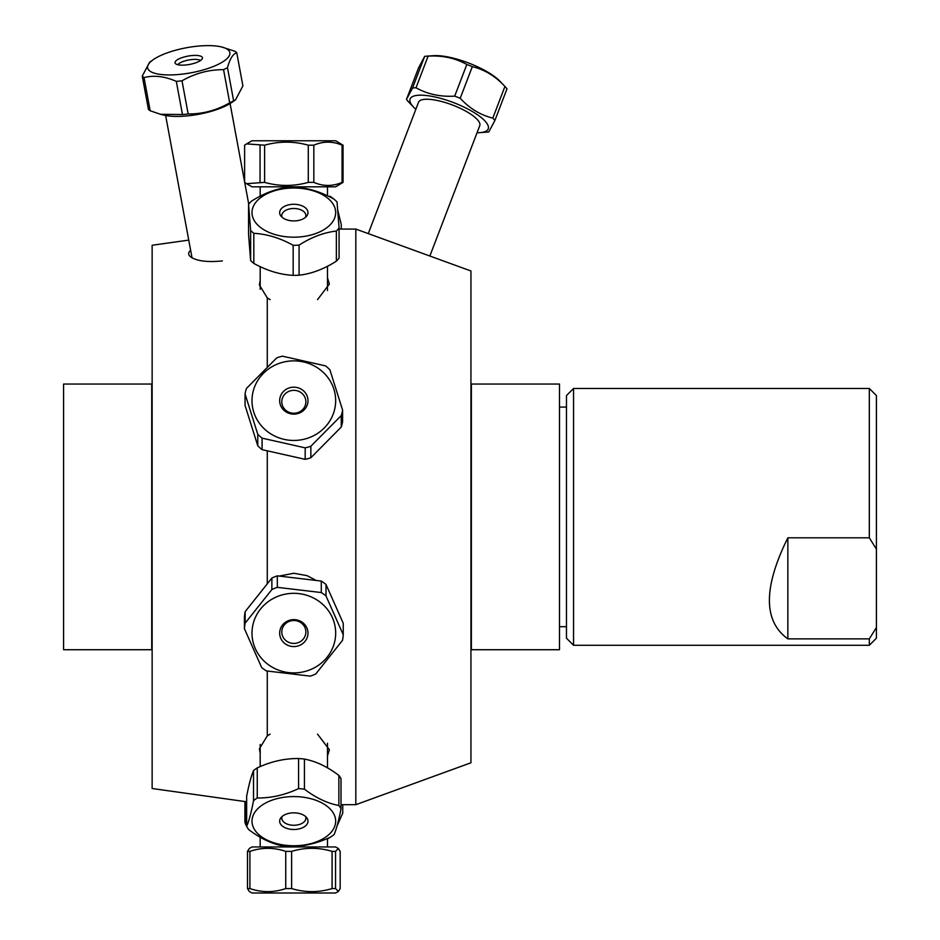 <?xml version="1.0" encoding="UTF-8"?>
<svg xmlns="http://www.w3.org/2000/svg" width="940" height="940" viewBox="0 0 940 940"><rect width="100%" height="100%" fill="white"/><g stroke="black" fill="none" stroke-linecap="round" stroke-linejoin="round"><path stroke-width="1.41" d="M471.363 649.716L471.363 384.049L559.5 384.049L559.5 649.716L471.363 649.716M222.38 260.909C208.48 262.354 198.234 261.25 191.631 257.584C188.071 255.292 187.73 252.872 190.632 250.31M260.18 753.198L259.381 748.827L267.266 735.902L270.144 734.116M317.52 734.116L329.388 749.721L327.484 755.925M279.791 575.962L293.832 573.259L307.075 575.644L315.194 579.91M270.144 299.649L267.266 297.863L259.381 284.938L260.18 280.567M327.484 277.841L329.388 284.045L317.52 299.649M188.74 240.111L152.139 245.258L152.139 788.507L246.656 801.785M267.266 671.101L267.266 735.902M267.266 451.188L267.266 583.329M267.266 297.863L267.266 366.635M355.814 229.078L470.94 270.978L470.94 762.786L355.814 804.687L355.814 229.078L339.082 229.078M63.591 384.049L63.591 649.716L151.728 649.716L151.728 384.049L63.591 384.049M869.324 638.871L787.861 638.871C763.257 621.187 763.257 587.5 787.861 537.798L869.324 537.798L876.409 549.172L876.409 627.509L869.324 638.871L869.324 645.286L573.553 645.286L573.553 388.478L869.324 388.478L869.324 537.798M787.861 638.871L787.861 537.798M869.324 645.286L876.409 638.201L876.409 627.509M876.409 549.172L876.409 395.564L869.324 388.478M573.553 388.478L566.468 395.564L566.468 638.201L573.553 645.286M253.824 263.412L253.824 233.32C266.937 234.025 280.05 238.008 293.163 245.281L293.163 275.361C280.05 274.656 266.937 270.673 253.824 263.412A49.503 29.105 180 0 1 250.628 260.474L248.571 234.471L248.571 204.38L250.628 230.382A49.503 29.105 -0 0 0 253.824 233.32M250.628 230.382L250.628 260.474M305.5 217.316A12.044 7.074 -0 0 0 305.876 215.577A12.044 7.074 -0 0 0 293.832 208.492A12.044 7.074 -0 0 0 281.788 215.577A12.044 7.074 -0 0 0 282.153 217.316M294.49 220.912A14.171 8.331 180 0 1 280.966 216.094A14.171 8.331 180 0 1 293.832 204.274A14.171 8.331 180 0 1 306.687 216.094A14.171 8.331 180 0 1 294.49 220.912M293.268 237.186A41.842 24.593 180 0 1 252.002 213.004A41.842 24.593 180 0 1 291.894 188.035A41.842 24.593 180 0 1 335.662 212.193A41.842 24.593 180 0 1 293.268 237.186M293.163 245.281A49.503 29.105 -0 0 0 299.073 245.117C311.504 237.15 323.936 232.462 336.367 231.064A49.503 29.105 -0 0 0 339.082 227.974L337.037 201.971A49.503 29.105 -0 0 0 333.841 199.045C320.728 191.772 307.615 187.788 294.502 187.084A49.503 29.105 -0 0 0 288.58 187.248C276.149 188.646 263.729 193.323 251.297 201.289A49.503 29.105 -0 0 0 248.571 204.38M339.082 227.974L339.082 258.065A49.503 29.105 180 0 1 336.367 261.156C323.936 269.122 311.504 273.799 299.073 275.209A49.503 29.105 180 0 1 293.163 275.361M299.073 275.209L299.073 245.117M336.367 231.064L336.367 261.156M310.858 457.733L310.858 446.241L341.244 415.586L341.244 427.077L310.858 457.733A49.503 47.082 180 0 1 305.183 459.343L262.084 449.649A49.503 47.082 180 0 1 257.772 445.783L245.058 405.434L245.058 393.942L257.772 434.292A49.503 47.082 -0 0 0 262.084 438.146L305.183 447.851A49.503 47.082 -0 0 0 310.858 446.241M305.183 447.851L305.183 459.343M253.118 391.487A41.842 39.785 180 0 1 304.678 362.229A41.842 39.785 180 0 1 333.888 412.12A41.842 39.785 180 0 1 282.975 439.086A41.842 39.785 180 0 1 253.118 391.487M341.244 415.586A49.503 47.082 -0 0 0 342.606 410.11L329.881 369.761A49.503 47.082 -0 0 0 325.581 365.895L282.482 356.19A49.503 47.082 -0 0 0 276.807 357.811L246.421 388.455A49.503 47.082 -0 0 0 245.058 393.942M307.615 403.754A14.171 13.477 180 0 1 284.115 410.463A14.171 13.477 180 0 1 289.767 387.75A14.171 13.477 180 0 1 307.615 403.754M305.547 404.435A12.044 11.456 -0 0 0 305.876 401.791A12.044 11.456 -0 0 0 293.832 390.335A12.044 11.456 -0 0 0 281.788 401.791A12.044 11.456 -0 0 0 292.434 413.165A12.044 11.456 -0 0 0 305.547 404.435M342.606 410.11L342.606 421.602A49.503 47.082 180 0 1 341.244 427.077M262.084 449.649L262.084 438.146M257.772 434.292L257.772 445.783M310.329 676.13A49.503 47.082 180 0 0 315.793 673.945L342.501 640.34A49.503 47.082 180 0 0 343.241 634.759L326.004 595.948A49.503 47.082 180 0 0 321.28 592.553L277.324 587.347A49.503 47.082 180 0 0 271.872 589.545L245.152 623.138A49.503 47.082 180 0 0 244.424 628.719L261.661 667.529A49.503 47.082 180 0 0 266.384 670.925L310.329 676.13M252.32 628.19A41.842 39.785 0 0 1 300.236 593.786A41.842 39.785 0 0 1 334.969 640.375A41.842 39.785 0 0 1 287.417 672.429A41.842 39.785 0 0 1 252.32 628.19M307.885 634.77A14.171 13.477 0 0 1 285.278 643.853A14.171 13.477 0 0 1 288.322 620.694A14.171 13.477 0 0 1 307.885 634.77M305.782 633.384A12.044 11.456 180 0 0 305.876 631.974A12.044 11.456 180 0 0 293.832 620.518A12.044 11.456 180 0 0 281.788 631.974A12.044 11.456 180 0 0 293.08 643.407A12.044 11.456 180 0 0 305.782 633.384M244.424 628.719L244.424 617.227A49.503 47.082 0 0 1 245.152 611.646L271.872 578.053A49.503 47.082 0 0 1 277.324 575.856L321.28 581.061A49.503 47.082 0 0 1 326.004 584.457L343.241 623.267L343.241 634.759M245.152 623.138L245.152 611.646M271.872 578.053L271.872 589.545M277.324 587.347L277.324 575.856M321.28 581.061L321.28 592.553M326.004 595.948L326.004 584.457M246.656 826.401A49.503 29.105 180 0 0 248.783 829.644C260.262 838.386 271.742 843.838 283.234 846.012A49.503 29.105 180 0 0 289.074 846.552C302.856 846.717 316.639 843.591 330.41 837.188A49.503 29.105 180 0 0 334.135 834.485C336.426 829.198 338.717 820.62 341.009 808.764A49.503 29.105 180 0 0 338.882 805.521C327.402 803.348 315.911 797.895 304.431 789.165A49.503 29.105 180 0 0 298.579 788.625C284.808 795.017 271.026 798.142 257.255 797.978A49.503 29.105 180 0 0 253.53 800.68C251.238 812.536 248.947 821.114 246.656 826.401L246.656 796.309C248.947 784.454 251.238 775.888 253.53 770.6A49.503 29.105 0 0 1 257.255 767.886C271.026 761.482 284.808 758.368 298.579 758.533A49.503 29.105 0 0 1 304.431 759.073C315.911 761.247 327.402 766.699 338.882 775.43A49.503 29.105 0 0 1 341.009 778.684L341.009 808.764M300.33 796.873A41.842 24.593 0 0 1 334.946 825.708A41.842 24.593 0 0 1 284.879 845.189A41.842 24.593 0 0 1 252.719 816.625A41.842 24.593 0 0 1 300.33 796.873M291.635 829.397A14.171 8.331 0 0 1 280.966 817.671A14.171 8.331 0 0 1 293.832 812.841A14.171 8.331 0 0 1 306.687 817.671A14.171 8.331 0 0 1 305.136 826.19A14.171 8.331 0 0 1 291.635 829.397M282.153 816.449A12.044 7.074 180 0 0 281.788 818.188A12.044 7.074 180 0 0 291.964 825.179A12.044 7.074 180 0 0 305.876 818.188A12.044 7.074 180 0 0 305.5 816.449M253.53 770.6L253.53 800.68M257.255 797.978L257.255 767.886M298.579 758.533L298.579 788.625M304.431 789.165L304.431 759.073M338.882 775.43L338.882 805.521M342.066 145.195L342.066 182.383C332.654 186.437 323.243 186.437 313.831 182.383L308.285 182.383C293.726 186.437 279.168 186.437 264.61 182.383L246.586 183.688L251.991 186.813L335.662 186.813L343.053 182.383L343.053 145.195L335.662 140.765L251.991 140.765L246.586 143.879L264.61 145.195C279.168 141.129 293.726 141.129 308.285 145.195L313.831 145.195C323.243 141.129 332.654 141.129 342.066 145.195L343.053 145.195M343.053 182.383L342.066 182.383M244.612 181.89L244.612 145.195L246.586 143.879M246.586 183.688L244.717 182.466M313.831 182.383L313.831 145.195M308.285 145.195L308.285 182.383M264.61 182.383L264.61 145.195M260.051 145.195L260.051 182.383M329.541 837.587L329.259 837.916A49.503 29.105 180 0 1 327.484 838.927M246.656 825.908L246.163 825.449A49.503 29.105 180 0 1 244.905 822.053L244.905 801.55M342.748 804.687L342.748 813.124L337.037 825.99M246.163 825.449L246.163 801.726M340.174 851.382L340.174 888.57L338.353 891.449L335.556 888.57L335.556 851.382L338.353 848.503L340.174 851.382M335.556 888.57L332.079 888.57C318.601 892.636 305.112 892.636 291.623 888.57L285.737 888.57C273.799 892.636 261.849 892.636 249.899 888.57L247.49 888.57L249.312 891.449L251.991 893L335.662 893L338.353 891.449M338.353 848.503L335.662 846.952L251.991 846.952L249.312 848.503L247.49 851.382L249.899 851.382C261.849 847.316 273.799 847.316 285.737 851.382L291.623 851.382C305.112 847.316 318.601 847.316 332.079 851.382L335.556 851.382M332.079 851.382L332.079 888.57M247.49 851.382L247.49 888.57M249.899 888.57L249.899 851.382M285.737 851.382L285.737 888.57M291.623 888.57L291.623 851.382M333.618 198.857L333.618 198.857A49.503 29.105 -0 0 0 329.811 196.19L329.811 196.954M337.93 210.912L341.267 224.507L341.267 229.078M233.625 100.827L227.48 67.656C229.865 58.879 232.956 53.897 236.751 52.722L242.896 85.904L235.529 99.828L233.625 100.827A49.503 15.064 169.5 0 1 229.713 102.836C216.564 110.356 202.711 114.069 188.165 113.975A49.503 15.064 169.5 0 1 182.466 114.539L160.552 114.304L150.189 110.756A49.503 15.064 169.5 0 1 148.414 109.31L142.257 76.128A49.503 15.064 -10.5 0 0 144.031 77.573C154.089 75.035 164.853 76.305 176.309 81.369A49.503 15.064 -10.5 0 0 182.008 80.805C195.156 73.285 209.009 69.572 223.555 69.666A49.503 15.064 -10.5 0 0 227.48 67.656M223.555 69.666L229.713 102.836M160.552 114.304L163.442 115.033A41.842 12.737 -10.5 0 0 231.969 102.331L235.529 99.828M200.49 60.536A11.926 3.631 -10.5 0 0 188.682 59.996A11.926 3.631 -10.5 0 0 177.848 64.731M201.818 56.776A13.947 4.242 169.5 0 1 202.358 58.55A13.947 4.242 169.5 0 1 189.504 64.449A13.947 4.242 169.5 0 1 175.404 63.544A13.947 4.242 169.5 0 1 184.992 56.764A13.947 4.242 169.5 0 1 201.818 56.776M228.655 50.396A41.842 12.737 169.5 0 1 200.103 70.794A41.842 12.737 169.5 0 1 149.495 70.794A41.842 12.737 169.5 0 1 153.185 59.702A41.842 12.737 169.5 0 1 221.711 47A41.842 12.737 169.5 0 1 228.655 50.396M236.751 52.722A49.503 15.064 -10.5 0 0 234.965 51.277L221.711 47M153.185 59.702L149.625 62.205L142.257 76.128M188.165 113.975L182.008 80.805M176.309 81.369L182.466 114.539M150.189 110.756L144.031 77.573M460.212 98.3L472.327 66.646C484.582 69.619 495.451 76.222 504.933 86.445L492.819 118.099C480.563 115.127 469.695 108.535 460.212 98.3A49.503 14.37 -159.1 0 0 454.702 96.138C440.413 96.973 427.512 94.188 416.009 87.773A49.503 14.37 -159.1 0 0 412.554 88.008L406.468 99.44A49.503 14.37 -159.1 0 0 408.512 101.849L413.623 107.172A41.842 12.149 20.9 0 1 412.601 106.032A41.842 12.149 20.9 0 1 435.784 97.149A41.842 12.149 20.9 0 1 486.509 122.835A41.842 12.149 20.9 0 1 480.105 132.622A41.842 12.149 20.9 0 1 477.062 132.704M406.468 99.44L418.582 67.786L424.669 56.353A49.503 14.37 20.9 0 1 426.149 56.212A49.503 14.37 20.9 0 1 428.123 56.118C442.411 55.284 455.312 58.069 466.816 64.484A49.503 14.37 20.9 0 1 472.327 66.646M466.816 64.484L454.702 96.138M499.916 81.228A41.842 12.149 -159.1 0 0 499.822 81.122L504.933 86.445A49.503 14.37 20.9 0 1 506.989 88.854L494.875 120.508A49.503 14.37 -159.1 0 0 492.819 118.099M499.822 81.122A41.842 12.149 -159.1 0 0 433.34 55.683L426.149 56.212M480.105 132.622L487.296 132.082A49.503 14.37 -159.1 0 0 488.788 131.941L494.875 120.508M415.844 109.275A41.842 12.149 20.9 0 1 413.623 107.172M429.862 256.021L479.764 125.643A32.771 9.518 -159.1 0 0 452.551 105.045A32.771 9.518 -159.1 0 0 418.547 102.225L368.269 233.602M416.009 87.773L428.123 56.118M424.669 56.353L412.554 88.008M341.009 804.687L355.814 804.687M566.468 407.079L559.5 407.079M566.468 626.686L559.5 626.686M260.18 266.631L260.18 289.285M327.484 266.243L327.484 290.578M327.484 767.874L327.484 743.188M260.18 766.605L260.18 744.48M260.18 186.813L260.18 196.201M327.484 186.813L327.484 195.814M327.484 846.952L327.484 838.48M260.18 846.952L260.18 837.211M165.64 115.502L192.03 257.818M230.089 103.553L248.736 204.168"/></g></svg>
